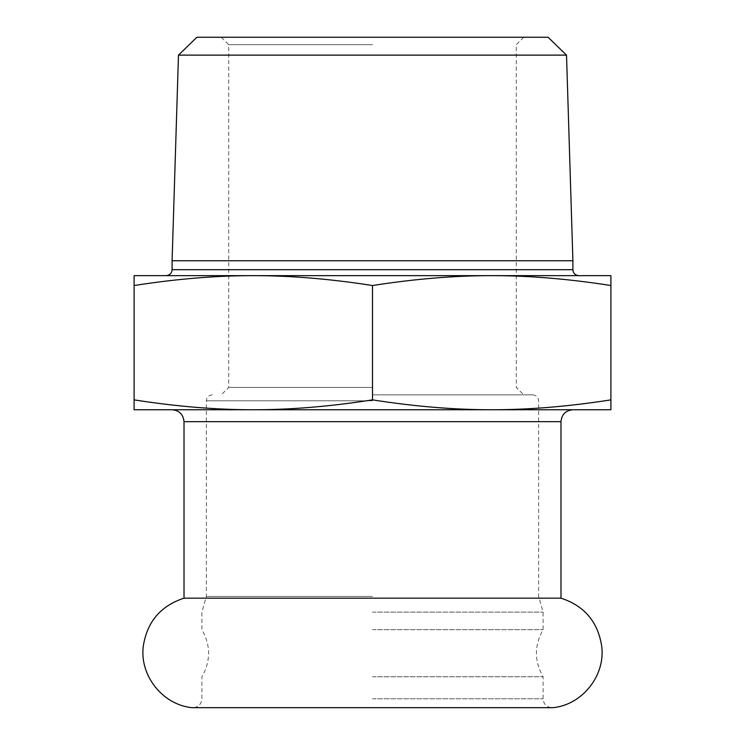 <?xml version="1.0" encoding="UTF-8"?>
<svg xmlns="http://www.w3.org/2000/svg" width="745" height="745" viewBox="0 0 745 745"><rect width="100%" height="100%" fill="white"/><g stroke="black" fill="none" stroke-linecap="round" stroke-linejoin="round"><path stroke-width="0.56" stroke-dasharray="3.73 2.79" d="M560.985 598.161L184.015 598.161M372.5 629.674L543.105 629.674L372.5 629.674M372.5 612.139L543.105 612.139L372.5 612.139M372.5 676.767L543.105 676.767L372.5 676.767M372.5 387.4L228.715 387.4L372.5 387.4M372.5 394.85L532.675 394.85L372.5 394.85M372.5 44.7L228.715 44.7L372.5 44.7M372.5 37.25L221.265 37.25L372.5 37.25M196.922 37.25L548.078 37.25M566.517 55.121L178.483 55.121M572.905 260.75L172.095 260.75M372.5 275.65L578.865 275.65L372.5 275.65M610.9 285.531L610.9 409.75L253.3 409.75C290.503 409.787 330.24 406.491 372.5 399.869L372.5 285.531C414.76 278.909 454.497 275.613 491.7 275.65C528.903 275.613 568.64 278.909 610.9 285.531L610.9 275.65L134.1 275.65L134.1 399.869C176.36 406.491 216.097 409.787 253.3 409.75L134.1 409.75L134.1 399.869M372.5 409.75L572.905 409.75L372.5 409.75M372.5 399.869C414.76 406.491 454.497 409.787 491.7 409.75C528.903 409.787 568.64 406.491 610.9 399.869M372.5 285.531C330.24 278.909 290.503 275.613 253.3 275.65C216.097 275.613 176.36 278.909 134.1 285.531M191.81 707.675L553.19 707.675M372.5 400.81L206.365 400.81L372.5 400.81M372.5 596.438L206.365 596.438L372.5 596.438M172.095 269.69L572.905 269.69M560.985 421.67L184.015 421.67M372.5 698.81L543.105 698.81L372.5 698.81M212.325 394.85C208.675 395.241 206.682 397.225 206.365 400.81L206.365 596.438L201.895 612.139L201.895 629.674C210.798 645.366 210.798 661.066 201.895 676.767L201.895 698.81C201.364 704.239 198.384 707.219 192.955 707.75L552.045 707.75C546.616 707.219 543.636 704.239 543.105 698.81L543.105 676.767C534.202 661.066 534.202 645.366 543.105 629.674L543.105 612.139L538.635 596.438L538.635 400.81C538.318 397.225 536.325 395.241 532.675 394.85M221.265 37.25L228.715 44.7L228.715 387.4L221.265 394.85M523.735 37.25L516.285 44.7L516.285 387.4L523.735 394.85"/><path stroke-width="1.12" d="M191.81 707.675C162.457 704.63 139.408 675.38 143.301 646.139C147.082 621.833 160.65 605.843 184.015 598.161L560.985 598.161C584.35 605.843 597.918 621.833 601.699 646.139C605.592 675.38 582.543 704.63 553.19 707.675L191.81 707.675L553.19 707.675M566.517 55.121L548.078 37.25L196.922 37.25L178.483 55.121L566.517 55.121L572.905 260.75L172.095 260.75L178.483 55.121M610.9 285.531C568.64 278.909 528.903 275.613 491.7 275.65C454.497 275.613 414.76 278.909 372.5 285.531C330.24 278.909 290.503 275.613 253.3 275.65C216.097 275.613 176.36 278.909 134.1 285.531L134.1 275.65L610.9 275.65L610.9 399.869C568.64 406.491 528.903 409.787 491.7 409.75L610.9 409.75L610.9 399.869M253.3 409.75L491.7 409.75C454.497 409.787 414.76 406.491 372.5 399.869C330.24 406.491 290.503 409.787 253.3 409.75C216.097 409.787 176.36 406.491 134.1 399.869L134.1 409.75L253.3 409.75M372.5 285.531L372.5 399.869M134.1 285.531L134.1 399.869M578.865 275.65C575.214 275.259 573.222 273.275 572.905 269.69L172.095 269.69C171.778 273.275 169.785 275.259 166.135 275.65M184.015 598.161L184.015 421.67L560.985 421.67C561.693 414.434 565.66 410.458 572.905 409.75M572.905 269.69L572.905 260.75M172.095 269.69L172.095 260.75M184.015 421.67C183.307 414.434 179.34 410.458 172.095 409.75M560.985 598.161L560.985 421.67"/></g></svg>
